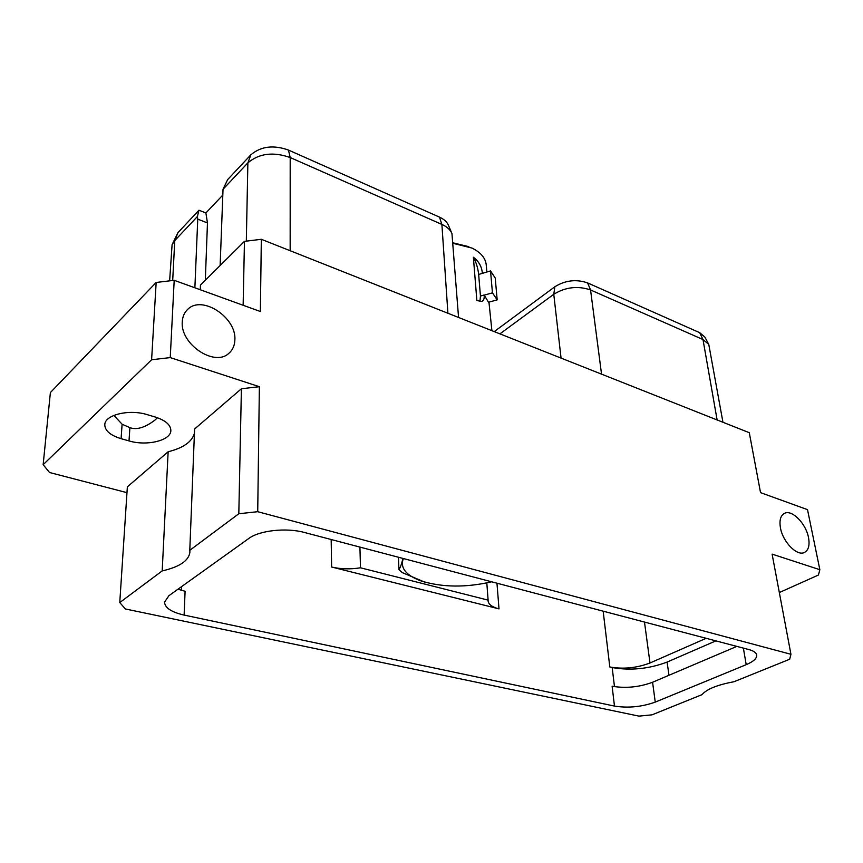 <?xml version="1.0" encoding="UTF-8"?>
<svg xmlns="http://www.w3.org/2000/svg" width="863" height="863" viewBox="0 0 863 863"><rect width="100%" height="100%" fill="white"/><g stroke="black" fill="none" stroke-linecap="round" stroke-linejoin="round"><path stroke-width="1.29" d="M760.54 492.633L749.278 432.697L261.327 239.299L260.367 311.511L174.197 280.302L170.248 357.595L259.375 386.7L257.724 511.694L238.814 513.744L189.784 550.314L189.903 552.223C188.77 560.745 179.536 566.969 162.19 570.907L168.145 451.759L127.357 486.84L119.763 602.557L125.372 608.965L638.911 716.117L652.007 714.844L701.986 694.661C706.754 689.116 717.412 684.812 733.938 681.748L789.667 659.246L790.94 654.294L772.105 554.122L819.85 569.709L807.509 509.645L760.54 492.633M790.94 654.294L257.724 511.694M808.512 537.573C806.02 523.679 792.105 509.44 784.64 513.269C780.584 515.373 779.181 520.249 780.454 527.897C782.773 541.791 796.808 556.257 804.24 552.557C808.491 550.411 809.915 545.416 808.512 537.573M234.876 339.882C236.591 317.552 202.169 294.725 187.8 309.267C184.423 312.384 182.578 316.548 182.276 321.759C180.065 344.121 214.553 367.153 228.803 353.366C232.665 350.065 234.682 345.578 234.876 339.882M200.281 289.752L200.464 285.081L244.456 241.36L261.327 239.299M244.456 241.36L243.139 305.265M170.248 357.595L151.608 359.763L43.15 464.693L50.388 392.568L156.16 282.471L174.197 280.302M156.16 282.471L151.608 359.763M126.98 492.665L49.515 472.493L43.15 464.693M189.784 550.314L194.596 429.019L241.403 388.76L259.375 386.7M194.423 433.269C192.039 441.813 183.28 447.973 168.145 451.759M147.293 414.672L155.34 417.066C165.534 420.389 170.701 424.876 170.852 430.508C171.014 440.475 146.904 446.365 129.019 440.917L121.09 438.674C110.367 435.362 104.941 430.713 104.79 424.715C104.703 414.823 129.374 408.911 147.293 414.672M162.19 570.907L119.763 602.557M304.412 532.471L748.901 649.569C753.626 650.864 756.225 652.676 756.7 655.017C757.002 658.361 753.507 661.576 746.204 664.672L655.254 702.104C641.738 706.916 628.145 708.243 614.478 706.085L184.121 615.082C171.457 612.18 164.93 607.865 164.542 602.137L168.9 595.707L248.846 538.447C259.439 530.411 286.484 527.476 304.412 532.471M779.321 592.547L818.426 575.038L819.85 569.709M194.876 287.789L197.756 219.116L207.465 222.945L205.89 212.967L198.965 210.216L197.368 216.57L197.756 219.116M205.318 280.259L207.465 222.945M172.697 280.486L174.758 240.604L197.368 216.57M222.309 195.599L205.89 212.967M177.918 232.686L174.758 240.604L172.093 244.682L177.918 232.686L198.965 210.216M439.472 217.12C444.014 219.191 447.012 221.931 448.458 225.329L451.953 233.571C450.346 229.774 446.991 226.732 441.888 224.423L439.472 217.12L288.479 150.065C273.42 144.725 260.885 146.311 250.863 154.811L227.67 179.569L223.032 189.277L220.13 265.534M223.032 189.277L247.875 162.859L250.863 154.811M290.162 250.734L290.195 157.541C273.258 151.586 259.148 153.355 247.875 162.859L246.322 241.133M288.479 150.065L290.195 157.541L441.888 224.423L447.908 313.247M458.555 317.476L451.953 233.571M172.093 244.682L169.633 280.853M486.808 582.924L488.113 600.13L360.486 567.8L359.925 547.099M360.486 567.8C350.313 569.418 340.691 569.159 331.619 567.023L499.008 608.879C492.201 607.099 488.566 604.467 488.091 600.982L488.113 600.13M603.161 611.177L609.817 666.991L612.18 667.541C630.529 670.767 648.836 668.954 667.11 662.072L715.859 640.875M184.121 615.082L185.092 591.274L177.961 589.224M736.829 646.398L652.579 682.255L655.254 702.104M614.478 706.085L612.115 686.236C625.697 688.512 639.181 687.185 652.579 682.255M706.161 638.318L649.99 662.989C636.711 668.027 623.313 669.354 609.817 666.991M699.677 332.676L704.844 337.045L708.771 344.402L702.989 339.537L699.677 332.676L587.584 282.902C576.214 278.997 565.308 280.292 554.866 286.753L494.229 331.608M499.914 333.862L553.766 294.294L554.866 286.753M601.543 374.143L590.551 289.957C577.779 285.621 565.524 287.066 553.766 294.294L561.058 358.091M587.584 282.902L590.551 289.957L702.989 339.537L717.121 419.947M722.946 422.255L708.771 344.402M424.585 582.061L402.341 572.633L398.943 569.645C400.335 567.606 401.673 563.873 402.935 558.426M403.334 558.534C399.947 567.94 405.912 575.427 421.23 580.993C442.417 587.444 465.891 587.714 491.651 581.802M398.426 557.239L398.943 569.645M157.465 417.757L154.941 420.098C145.038 427.617 136.678 430.13 129.892 427.66L129.019 440.917M113.851 415.405L122.104 424.208L129.892 427.66M241.403 388.76L238.814 513.744M468.889 246.699L453.183 242.881M453.215 243.355L472.083 248.102C480.767 252.428 485.491 258.015 486.236 264.865L486.851 271.964M491.899 330.691L488.954 302.147L497.174 299.86L495.222 278.026L490.529 270.917L478.663 274.456C477.929 268.005 476.171 262.266 473.377 257.239L476.872 300.561L481.63 301.37C483.647 300.82 484.488 298.695 484.154 295.006L489.051 303.193M473.377 257.239C478.9 261.392 481.888 266.786 482.341 273.409M490.529 270.917L492.449 292.848L484.175 295.168M478.663 274.456L480.443 296.041L484.154 295.006M497.174 299.86L492.449 292.848M479.925 301.424L480.443 296.041M331.176 539.526L331.619 567.023M181.424 590.346L181.586 586.624M496.959 583.194L499.008 608.879M614.478 686.689L612.18 667.541M743.377 648.124L746.204 664.672M668.965 675.276L667.11 662.072M644.488 622.061L649.99 662.989M122.104 424.208L121.09 438.674M784.1 513.539L784.64 513.269M186.893 310.151L187.8 309.267"/></g></svg>
